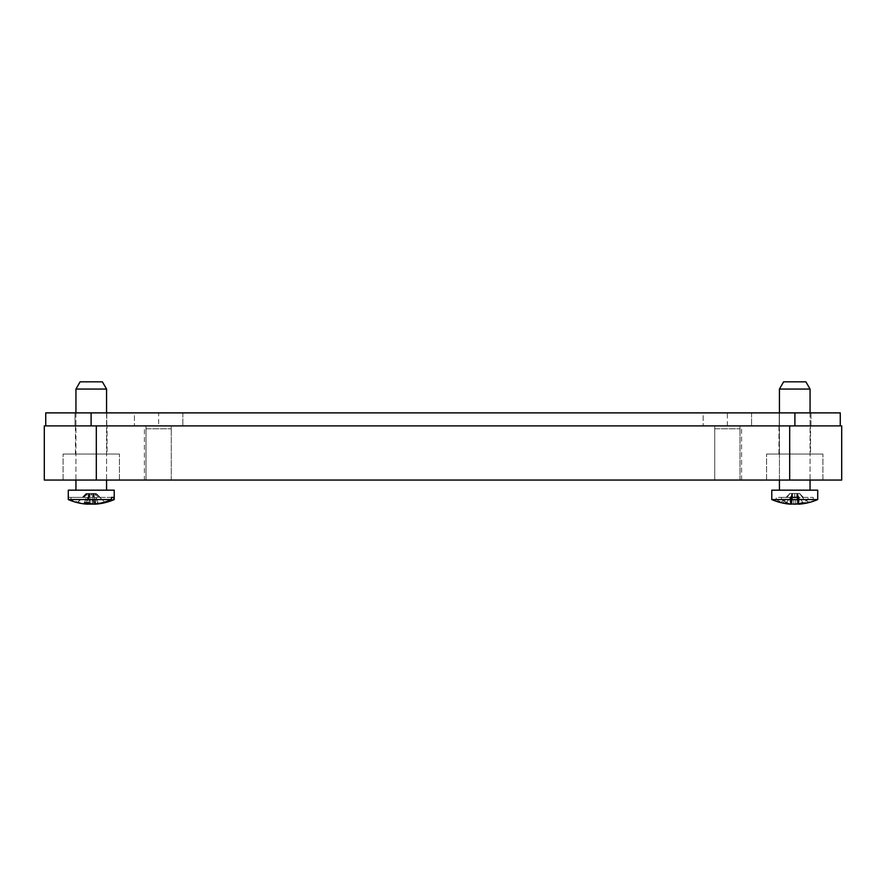 <?xml version="1.0" encoding="UTF-8"?>
<svg xmlns="http://www.w3.org/2000/svg" width="886" height="886" viewBox="0 0 886 886"><rect width="100%" height="100%" fill="white"/><g stroke="black" fill="none" stroke-linecap="round" stroke-linejoin="round"><path stroke-width="0.66" stroke-dasharray="4.43 3.32" d="M751.561 412.887L751.561 425.889L703.163 425.889L751.561 425.889L703.163 425.889L751.561 425.889L751.561 412.887L703.163 412.887L703.163 425.889L703.163 412.887L751.561 412.887M182.837 412.887L182.837 425.889L134.439 425.889L182.837 425.889L134.439 425.889L182.837 425.889L182.837 412.887L134.439 412.887L134.439 425.889L134.439 412.887L182.837 412.887M811 412.887L811 425.889L779.226 425.889L811 425.889L779.226 425.889L811 425.889L811 412.887L779.226 412.887L779.226 425.889L779.226 412.887L811 412.887M106.774 412.887L106.774 425.889L75 425.889L106.774 425.889L75 425.889L106.774 425.889L106.774 412.887L75 412.887L75 425.889L75 412.887L106.774 412.887M158.638 425.889L727.362 425.889L158.638 425.889L158.638 412.887L727.362 412.887L158.638 412.887M727.362 425.889L727.362 412.887M91.103 412.887L91.103 425.889L794.897 425.889L45.74 425.889L45.74 412.887L840.26 412.887L840.26 425.889L794.897 425.889L794.897 412.887M90.571 381.833L102.388 381.833L90.571 381.833M92.177 389.054L75.941 389.054L92.177 389.054M92.177 490.168L75.941 490.168L92.177 490.168M92.642 490.168L68.277 490.168L92.642 490.168M86.263 497.4L87.504 497.4L87.504 504.156A57.601 3.5 -90 0 1 86.263 499.56L86.263 497.4L93.473 497.4L93.473 499.56A57.601 3.5 90 0 0 94.558 504.023M94.99 504.167A57.601 3.5 90 0 0 96.231 499.56L93.473 499.56M96.231 499.56L96.231 497.4L89.021 497.4L89.021 499.56A57.601 3.5 -90 0 1 87.936 504.023M94.924 504.156A57.668 57.568 -90 0 0 104.891 502.606A49.406 2.126 44.9 0 0 105.113 502.639A49.406 2.126 44.9 0 0 105.168 502.606A57.668 57.568 90 0 1 96.474 504.056M94.625 504.09A57.601 3.5 90 0 0 94.702 504.167L94.713 497.4L93.473 497.4M86.263 499.56L89.021 499.56M96.231 497.4L87.78 497.4L87.78 504.167A57.601 3.5 -90 0 0 87.88 504.09M87.78 497.4L89.021 497.4M87.57 504.156A57.668 57.568 90 0 1 77.614 502.606A49.406 2.126 -44.9 0 1 77.381 502.639A49.406 2.126 -44.9 0 1 77.326 502.606A57.668 57.568 -90 0 0 86.02 504.056M87.504 497.4L94.713 497.4M94.99 504.156L94.99 497.4M95.799 493.491L86.418 493.491L96.076 493.491L104.891 502.606M93.418 493.491L93.418 497.4M105.168 502.606L96.076 493.491M77.326 502.606L86.418 493.491M88.799 497.4L88.799 493.491M88.423 497.4L88.655 493.491M93.03 497.4L93.274 493.491M77.614 502.606L86.706 493.491M89.087 493.491L89.087 497.4M89.464 497.4L89.231 493.491M94.082 497.4L93.838 493.491M93.694 497.4L93.694 493.491M75.941 389.054L80.105 381.833L102.388 381.833L106.564 389.054L75.941 389.054L75.941 490.168L106.564 490.168L75.941 490.168M68.643 499.56L68.277 490.168L114.216 490.168L114.216 499.56L71.024 499.56L71.024 497.4L68.643 497.4L68.643 499.56A57.601 54.378 -90 0 0 80.305 503.281M94.625 504.167A57.668 19.038 90 0 0 97.992 502.606A49.406 32.981 18.3 0 1 93.628 502.606A57.668 19.038 -90 0 1 91.247 503.901M87.88 504.012A57.601 54.378 90 0 1 71.024 499.56M71.024 497.4L90.261 497.4L82.376 497.4L88.301 497.4L87.88 502.628M87.88 497.4L68.643 497.4M92.244 504.167L92.244 497.4L113.851 497.4M111.47 497.4L92.244 497.4M90.261 503.481L90.261 497.4M94.625 497.4L94.625 504.012M94.979 493.491L86.053 493.491L94.979 493.491L97.992 502.606M94.193 493.491L94.193 497.4M93.628 502.606L90.616 493.491M88.877 502.606L91.878 493.491M92.665 497.4L92.665 493.491M98.601 497.4L94.913 493.491M100.129 497.4L96.441 493.491M84.513 502.606L87.515 493.491M88.301 493.491L88.301 497.4M82.376 497.4L86.053 493.491M83.893 497.4L87.581 493.491M89.829 497.4L89.829 493.491M779.436 389.054L783.612 381.833L805.895 381.833L783.612 381.833L805.895 381.833L810.059 389.054L779.436 389.054L810.059 389.054L779.436 389.054L779.436 490.168L810.059 490.168L779.436 490.168M795.639 490.168L771.784 490.168L795.639 490.168M798.452 504.167A57.601 2.226 90 0 0 799.238 499.56L813.237 499.56A57.601 40.391 90 0 1 801.819 503.857M799.238 499.56L799.238 497.4L791.231 497.4L792.771 497.4L792.627 493.491L799.537 493.491L792.627 493.491M794.753 504.101A57.601 40.391 90 0 1 781.419 499.56L817.723 499.56A57.712 57.712 0 0 1 808.608 502.639A49.406 1.351 45 0 0 808.641 502.606A57.668 57.623 90 0 1 808.53 502.628M817.723 499.56L817.723 490.168L771.784 490.168L771.784 499.56L792.018 499.56L776.269 499.56A57.601 40.391 -90 0 0 789.681 504.112M790.268 497.4L799.238 497.4M791.054 504.156A57.668 57.623 90 0 1 781.042 502.606A49.406 1.351 -45 0 1 780.976 502.628M797.145 493.491L797.389 497.4L792.771 497.4M798.452 504.156L798.452 497.4M798.275 497.4L798.275 504.167M796.968 493.491L796.968 497.4M808.453 502.606L799.349 493.491M808.641 502.606L799.537 493.491M780.865 502.606L789.969 493.491M792.35 497.4L792.35 493.491M792.106 497.4L792.261 493.491M796.724 497.4L796.879 493.491M781.042 502.606L790.146 493.491M792.527 493.491L792.527 497.4M797.389 497.4L797.245 493.491M798.042 503.602A57.601 40.391 -90 0 0 808.087 499.56L808.087 497.4L813.237 497.4L813.237 499.56M781.419 499.56L781.419 497.4L776.269 497.4L776.269 499.56M798.95 504.167A57.668 41.11 90 0 0 806.216 502.606A49.406 24.498 35.5 0 1 802.971 502.606A57.668 41.11 -90 0 1 798.109 503.857M808.087 499.56L797.489 499.56M781.419 497.4L795.706 497.4L787.078 497.4L791.486 497.4L790.556 497.4L790.556 504.134M790.556 497.4L776.269 497.4M793.801 504.167L793.801 497.4L813.237 497.4M808.087 497.4L793.801 497.4M789.315 504.034A57.668 41.11 -90 0 1 783.29 502.606A49.406 24.498 -35.5 0 0 786.535 502.606A57.668 41.11 90 0 0 791.386 503.857M795.706 504.001L795.706 497.4M798.95 497.4L798.95 504.134M799.715 493.491L789.78 493.491L799.715 493.491L806.216 502.606M798.02 493.491L798.02 497.4M802.971 502.606L796.481 493.491M786.535 502.606L793.025 493.491M794.72 497.4L794.72 493.491M799.128 497.4L796.392 493.491M802.428 497.4L799.693 493.491M783.29 502.606L789.78 493.491M791.486 493.491L791.486 497.4M787.078 497.4L789.814 493.491M790.367 497.4L793.103 493.491M794.775 497.4L794.775 493.491M714.725 480.057L739.998 480.057L714.725 480.057L739.998 480.057L714.725 480.057L739.998 480.057L739.998 425.889L714.725 425.889L739.998 425.889L714.725 425.889L714.725 480.057L714.725 425.889L739.998 425.889L739.998 480.057L714.725 480.057L714.725 428.78L739.998 428.78L714.725 428.78M739.998 480.057L739.998 428.78M75.432 454.064L75.432 425.889L107.062 425.889L75.432 425.889L107.062 425.889L75.432 425.889L75.432 454.064L107.062 454.064L107.062 425.889L107.062 454.064L75.432 454.064M63.083 480.057L63.083 454.064L119.422 454.064L63.083 454.064L119.422 454.064L63.083 454.064L63.083 480.057L119.422 480.057L119.422 454.064L119.422 480.057L63.083 480.057M778.938 454.064L778.938 425.889L810.568 425.889L778.938 425.889L810.568 425.889L778.938 425.889L778.938 454.064L810.568 454.064L810.568 425.889L810.568 454.064L778.938 454.064M766.578 480.057L766.578 454.064L822.917 454.064L766.578 454.064L822.917 454.064L766.578 454.064L766.578 480.057L822.917 480.057L822.917 454.064L822.917 480.057L766.578 480.057M144.407 480.057L741.593 480.057L144.407 480.057L144.407 425.889L741.593 425.889L144.407 425.889M741.593 480.057L741.593 425.889M146.002 480.057L171.275 480.057L146.002 480.057L171.275 480.057L146.002 480.057L171.275 480.057L171.275 425.889L146.002 425.889L171.275 425.889L146.002 425.889L146.002 480.057L146.002 425.889L171.275 425.889L171.275 480.057L146.002 480.057L146.002 428.78L171.275 428.78L146.002 428.78M171.275 480.057L171.275 428.78M789.692 480.057L841.7 480.057L841.7 425.889L789.692 425.889L789.692 480.057L44.3 480.057L44.3 425.889L96.308 425.889L96.308 480.057M789.692 425.889L96.308 425.889M106.564 389.054L106.564 490.168M106.564 412.887L106.564 480.057M75.941 412.887L75.941 480.057M810.059 412.887L810.059 480.057M779.436 412.887L779.436 480.057M810.059 389.054L810.059 490.168M771.784 499.56A57.712 57.712 0 0 0 780.898 502.639"/><path stroke-width="1.33" d="M91.103 412.887L45.74 412.887L45.74 425.889L91.103 425.889L91.103 412.887L840.26 412.887L840.26 425.889L794.897 425.889L794.897 412.887M96.474 504.056A57.668 57.568 90 0 1 94.99 504.167L94.99 504.156M105.113 502.639L105.113 502.639A57.712 57.712 0 0 0 114.216 499.56L113.851 499.56A57.601 54.378 90 0 1 102.189 503.281A57.601 54.378 90 0 1 94.625 504.167L94.625 504.012M87.504 504.167L87.504 504.156A57.601 3.5 -90 0 0 87.504 504.167A57.668 57.568 -90 0 1 86.02 504.056M77.381 502.639L77.381 502.639A57.712 57.712 0 0 1 68.277 499.56A57.712 57.712 0 0 0 80.305 503.281A57.601 54.378 -90 0 0 87.88 504.167A57.668 19.038 -90 0 1 84.513 502.606A49.406 32.981 -18.3 0 0 88.877 502.606A57.668 19.038 90 0 0 92.244 504.167A57.601 54.378 -90 0 0 111.47 499.56L68.277 499.56L68.277 490.168L114.216 490.168L114.216 499.56A57.712 57.712 0 0 1 102.189 503.281M106.564 389.054L102.388 381.833L80.105 381.833L75.941 389.054L106.564 389.054L106.564 412.887M111.47 499.56L111.47 497.4L113.851 497.4L113.851 499.56M91.247 503.901A57.668 19.038 -90 0 1 90.261 504.167A57.601 54.378 90 0 1 87.88 504.012M87.88 502.628L87.88 504.167M90.261 504.167L90.261 503.481M810.059 389.054L805.895 381.833L783.612 381.833L779.436 389.054L810.059 389.054L810.059 412.887M791.054 504.167A57.601 2.226 -90 0 1 790.268 499.56L790.268 497.4L797.489 497.4L797.489 499.56A57.601 2.226 90 0 0 798.275 504.167A57.668 57.623 -90 0 0 808.453 502.606A49.406 1.351 45 0 0 808.608 502.639A57.712 57.712 0 0 0 817.723 499.56L817.723 490.168L771.784 490.168L771.784 499.56A57.712 57.712 0 0 0 780.898 502.639A49.406 1.351 -45 0 1 780.865 502.606A57.668 57.623 -90 0 0 791.054 504.167L791.054 497.4M817.723 499.56L792.018 499.56A57.601 2.226 -90 0 1 791.231 504.167A57.668 57.623 90 0 1 791.054 504.156M808.53 502.628A57.668 57.623 90 0 1 798.452 504.167L798.452 504.156M792.018 497.4L792.018 499.56M790.268 499.56L771.784 499.56M791.231 497.4L791.231 504.167M780.976 502.628A49.406 1.351 -45 0 1 780.898 502.639A57.712 57.712 0 0 0 789.681 504.112A57.601 40.391 -90 0 0 790.556 504.167A57.668 41.11 -90 0 1 789.315 504.034M798.109 503.857A57.668 41.11 -90 0 1 795.706 504.167A57.601 40.391 90 0 1 794.753 504.101M801.819 503.857A57.601 40.391 90 0 1 799.814 504.112A57.601 40.391 90 0 1 798.95 504.167L798.95 504.134M791.386 503.857A57.668 41.11 90 0 0 793.801 504.167A57.601 40.391 -90 0 0 798.042 503.602M789.692 425.889L841.7 425.889L841.7 480.057L44.3 480.057L44.3 425.889L789.692 425.889L789.692 480.057M96.308 425.889L96.308 480.057M106.564 480.057L106.564 490.168M75.941 389.054L75.941 412.887M75.941 480.057L75.941 490.168M810.059 480.057L810.059 490.168M779.436 389.054L779.436 412.887M779.436 480.057L779.436 490.168M799.814 504.112A57.712 57.712 0 0 0 808.608 502.639"/></g></svg>
